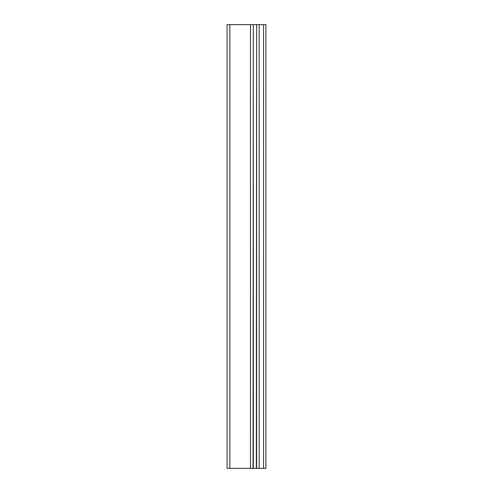 <?xml version="1.0" encoding="UTF-8"?>
<svg xmlns="http://www.w3.org/2000/svg" width="493" height="493" viewBox="0 0 493 493"><rect width="100%" height="100%" fill="white"/><g stroke="black" fill="none" stroke-linecap="round" stroke-linejoin="round"><path stroke-width="0.74" d="M229.861 24.65L227.088 24.65L227.088 468.35L250.462 468.35L250.462 24.65L229.861 24.65L229.861 468.35M263.552 468.35L263.552 24.65L265.912 24.65L265.912 468.35L250.462 468.35M263.552 24.65L259.176 24.65L259.176 468.35M259.176 24.65L256.619 24.65L256.619 468.35M256.619 24.65L256.323 468.35M256.323 24.65L253.316 24.65L253.316 468.35M253.316 24.65L253.02 468.35M253.02 24.65L250.462 24.65"/></g></svg>
